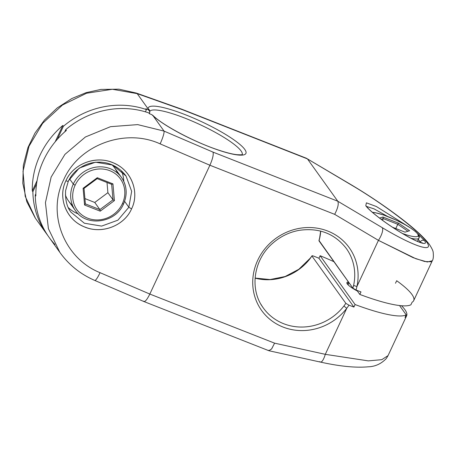 <?xml version="1.0" encoding="UTF-8"?>
<svg xmlns="http://www.w3.org/2000/svg" width="456" height="456" viewBox="0 0 456 456"><rect width="100%" height="100%" fill="white"/><g stroke="black" fill="none" stroke-linecap="round" stroke-linejoin="round"><path stroke-width="0.68" d="M242.25 154.527A51.055 9.496 25 0 0 199.888 124.562A51.055 9.496 25 0 0 149.728 111.389A51.055 9.496 25 0 1 199.888 124.562A51.055 9.496 25 0 1 242.25 154.527M149.54 113.145L149.317 113.618L149.54 113.145C150.109 111.549 149.648 110.375 148.149 109.611A83.676 78.067 144.4 0 0 145.84 108.767A83.676 78.067 -35.6 0 1 148.149 109.611L149.722 111.361L149.54 113.145M181.915 109.252L137.193 93.64L112.37 89.285L86.554 93.241L62.489 105.017L42.653 123.314L29.036 146.211L22.999 171.382L25.194 196.279L35.46 218.327L25.194 196.279L22.999 171.382L29.036 146.211L42.653 123.314L62.489 105.017L86.554 93.241L112.37 89.285L137.193 93.64L148.04 108.767L148.149 109.611L148.04 108.767A53.893 10.021 -155 0 1 214.685 128.239A53.893 10.021 -155 0 1 233.341 154.265A53.893 10.021 -155 0 1 153.193 115.955L164.035 131.089L213.015 152.116L337.782 201.227L307.441 158.893L182.679 109.788L137.193 93.64A11.349 5.09 -70.5 0 0 136.213 93.024M145.84 108.767L146.433 109.594A83.676 78.067 144.4 0 0 63.407 126.289L62.808 125.457A83.676 78.067 144.4 0 0 32.279 190.939L32.872 191.771A83.676 78.067 144.4 0 0 46.666 233.962A83.676 78.067 144.4 0 0 47.88 235.609A83.676 78.067 -35.6 0 1 32.872 191.771L36.583 183.814L32.872 191.771L32.279 190.939L37.09 180.622L32.279 190.939A83.676 78.067 -35.6 0 1 62.808 125.457L63.407 126.289A83.676 78.067 -35.6 0 1 146.433 109.594L145.396 111.817L146.433 109.594L145.84 108.767M149.716 111.344L149.699 111.253A2.839 2.776 179.3 0 0 148.04 108.767L137.193 93.64A11.349 5.09 -70.5 0 0 136.281 93.047A11.349 5.09 -70.5 0 0 136.276 93.047L119.005 89.182L100.93 89.416L86.121 92.648L71.883 98.513L57.205 107.947L44.483 120.031L34.952 133.112L27.947 147.539L23.336 165.317L22.8 183.289L26.784 201.643L35.26 218.042M149.699 111.253L149.699 111.264A2.839 2.776 179.3 0 0 148.04 108.767A53.893 10.021 -155 0 1 214.685 128.239A53.893 10.021 -155 0 1 233.341 154.265A53.893 10.021 -155 0 1 153.193 115.955A2.839 2.377 -48.1 0 1 153.906 116.371C164.166 125.924 194.056 141.759 216.663 149.431C225.241 152.389 232.036 154.145 237.04 154.698C240.728 154.869 242.506 154.795 242.375 154.464M94.797 280.451A11.349 1.824 -66.8 0 0 100.052 272.682A11.349 1.824 -66.8 0 1 94.774 280.44L94.774 280.44C80.604 274.284 69.027 265.016 60.049 252.641L49.043 237.285A83.676 78.067 -35.6 0 1 35.249 195.088L35.847 195.92A83.676 78.067 -35.6 0 1 66.382 130.439L65.784 129.607A83.676 78.067 -35.6 0 1 148.816 112.917L149.408 113.749A83.676 78.067 -35.6 0 1 151.717 114.587L153.193 115.955A2.839 2.377 -48.1 0 1 153.934 116.394M54.908 244.456A83.676 78.067 144.4 0 1 35.249 195.088L35.842 193.828L35.249 195.088L35.847 195.92A83.676 78.067 144.4 0 1 66.382 130.439L65.784 129.607L64.729 131.875L65.784 129.607A83.676 78.067 144.4 0 1 148.816 112.917L149.408 113.749A83.676 78.067 144.4 0 1 151.717 114.587L153.193 115.955L164.035 131.089L137.695 124.613L110.523 126.677L85.403 136.988L64.929 154.39L51.146 177.053L45.435 202.675L48.404 228.667L59.833 252.339L48.404 228.667L45.435 202.675L51.146 177.053L64.929 154.39L85.403 136.988L110.523 126.677L137.695 124.613L164.035 131.089L213.015 152.116C213.704 154.555 212.667 158.927 209.902 165.237L160.124 143.862A11.349 1.824 -66.8 0 0 164.035 131.089A11.349 1.824 -66.8 0 1 160.124 143.862C124.773 127.646 78.574 145.27 63.692 179.767C46.803 213.402 63.897 258.204 100.052 272.682C63.897 258.204 46.803 213.402 63.692 179.767C78.574 145.27 124.773 127.646 160.124 143.862L209.902 165.237L149.83 294.057L209.902 165.237C212.667 158.927 213.704 154.555 213.015 152.116L337.782 201.227L382.265 227.664A11.349 3.779 120.7 0 1 378.44 240.358L334.67 214.343L209.902 165.237L334.67 214.343C337.867 208.187 338.905 203.815 337.782 201.227L307.441 158.893L351.929 185.335C383.673 204.037 419.303 231.101 426.434 241.765C435.349 253.49 414.418 246.935 382.265 227.664A11.349 3.779 120.7 0 1 378.44 240.358L413.022 257.617L424.644 261.505L431.176 261.767M57.348 139.279L63.407 126.289L57.348 139.279M55.182 141.816L62.808 125.457L55.182 141.816M268.288 350.254L268.972 350.749L271.668 348.88L274.597 343.163L149.83 294.057L100.052 272.682L149.83 294.057C146.878 300.014 144.774 302.374 143.52 301.148C144.774 302.374 146.878 300.014 149.83 294.057L274.597 343.163L271.559 349.017L268.829 350.704L143.908 301.536L94.774 280.44M65.938 180.73C73.028 164.337 94.723 155.348 112.085 162.382C130.946 168.931 140.152 191.913 131.556 208.905C124.465 225.298 102.771 234.281 85.409 227.248C66.547 220.704 57.336 197.722 65.938 180.73C67.67 181.425 68.44 181.534 68.246 181.049C68.44 181.534 67.67 181.425 65.938 180.73C57.923 196.735 65.402 218.242 82.439 225.976C100.092 235.108 124.089 226.37 131.556 208.905C139.57 192.899 132.092 171.393 115.054 163.658C97.402 154.527 73.405 163.259 65.938 180.73M263.317 307.971A51.055 47.635 144.4 0 0 343.995 305.913A2.839 0.314 37.6 0 0 346.765 308.279A53.893 50.28 -35.6 0 1 260 308.056A53.893 50.28 -35.6 0 1 296.936 228.849A53.893 50.28 -35.6 0 1 356.968 286.408A2.839 0.712 -167.9 0 1 353.656 285.188A51.055 47.635 144.4 0 0 346.321 248.486C334.687 233.54 318.904 227.504 298.982 230.377C289.355 232.189 280.765 236.328 273.218 242.791C253.582 259.122 249.13 289.155 263.317 307.971A51.055 47.635 144.4 0 1 260.963 304.317A51.055 47.635 144.4 0 0 263.317 307.971A51.055 47.635 144.4 0 0 343.995 305.913A2.839 0.314 37.6 0 0 346.765 308.279L325.293 354.329L368.288 360.878L381.786 359.681L388.062 355.6L381.786 359.681L368.288 360.878L325.293 354.329L274.597 343.163L325.293 354.329L346.765 308.279A53.893 50.28 -35.6 0 1 260 308.056A53.893 50.28 -35.6 0 1 296.936 228.849A53.893 50.28 -35.6 0 1 356.968 286.408L378.44 240.358L415.912 258.751L427.335 261.989L432.288 260.758M320.636 231.084L319.69 237.673A2.839 0.712 -167.9 0 0 319.753 237.878A2.839 0.712 -167.9 0 1 319.69 237.673L318.943 240.688L319.753 237.878A51.055 47.635 -35.6 0 0 320.716 231.106A51.055 47.635 -35.6 0 1 319.753 237.878L319.012 240.882L352.915 288.192L353.656 285.188A51.055 47.635 144.4 0 0 346.321 248.486M311.944 256.038L345.847 303.348L349.011 305.189A83.676 15.561 25 0 0 353.924 307.07A83.676 15.561 -155 0 1 349.011 305.189L346.765 308.279L349.011 305.189L345.847 303.348L343.995 305.913L345.847 303.348L311.944 256.038L310.086 258.603A51.055 47.635 -35.6 0 1 255.086 278.143A51.055 47.635 -35.6 0 0 310.086 258.603L311.944 256.038C311.727 255.594 312.383 255.651 313.916 256.221A83.676 15.561 -155 0 1 318.932 258.244A83.676 15.561 25 0 0 313.916 256.221C312.383 255.651 311.727 255.594 311.944 256.038L310.017 258.409A2.839 0.314 37.6 0 0 310.086 258.603A2.839 0.314 37.6 0 1 310.017 258.409L298.868 269.257L285.114 276.53L270.055 279.551L255.092 278.063M353.656 285.188L352.915 288.192L356.079 290.033L356.968 286.408A2.839 0.712 -167.9 0 1 353.656 285.188M351.519 184.954C368.146 194.877 383.941 205.479 398.903 216.748C413.455 227.681 423.578 236.863 429.273 244.285C431.878 248.286 433.189 251.022 433.2 252.493C433.588 256.625 433.274 259.39 432.271 260.792L413.689 300.647A83.676 15.561 -155 0 1 412.099 302.225L410.924 304.756A83.676 15.561 -155 0 1 359.818 294.439L360.992 291.914A83.676 15.561 -155 0 1 356.079 290.033L356.968 286.408L378.44 240.358L334.67 214.343C337.867 208.187 338.905 203.815 337.782 201.227L382.265 227.664C414.418 246.935 435.349 253.49 426.434 241.765C419.303 231.101 383.673 204.037 351.929 185.335L307.441 158.893L351.519 184.954A11.349 3.779 120.7 0 1 351.929 185.335A11.349 3.779 120.7 0 0 351.479 184.931M422.575 242.974L418.437 241.771C414.692 240.272 409.858 237.804 403.942 234.361C387.229 224.677 369.782 211.202 366.538 206.408L365.786 205.719L366.407 202.834L376.342 206.505L409.471 227.27L376.342 206.505L366.407 202.834L365.786 205.719C369.189 210.797 385.816 223.554 401.269 232.805C417.89 242.928 428.982 246.531 424.422 240.568L418.015 234.088L424.422 240.568C422.729 239.839 421.372 240.289 420.364 241.925C421.372 240.289 422.729 239.839 424.422 240.568C428.982 246.531 417.89 242.928 401.269 232.805C385.816 223.554 369.189 210.797 365.786 205.719L366.157 205.987M319.092 240.597L352.915 288.192L356.079 290.033A83.676 15.561 25 0 0 360.992 291.914L359.818 294.439L356.877 290.341L359.818 294.439A83.676 15.561 25 0 0 410.924 304.756L412.099 302.225A83.676 15.561 25 0 0 396.68 280.714L395.5 283.239M349.017 282.754L348.053 284.829L349.017 282.754M347.278 283.94A18.154 3.374 25 0 0 357.396 291.065A18.154 3.374 25 0 1 347.278 283.94A18.154 3.374 25 0 1 346.896 282.589A18.154 3.374 25 0 1 348.418 282.007A18.154 3.374 25 0 0 347.278 283.94M406.21 314.857A83.676 15.561 -155 0 1 355.104 304.545L320.112 255.719A83.676 15.561 -155 0 1 333.917 261.687A83.676 15.561 25 0 0 320.112 255.719L318.932 258.244L353.924 307.07L355.104 304.545A83.676 15.561 25 0 0 406.21 314.857L405.031 317.382A83.676 15.561 25 0 0 406.621 315.797A83.676 15.561 25 0 0 401.536 305.742A83.676 15.561 -155 0 1 405.031 317.382L406.21 314.857L399.536 305.543L406.21 314.857M320.112 255.719L355.104 304.545L353.924 307.07L318.932 258.244L320.112 255.719M406.621 315.797L388.039 355.651L386.306 358.513C381.205 363.865 375.123 366.63 368.06 366.818C355.663 367.941 339.794 366.362 320.471 362.092A11.349 3.129 102.4 0 0 325.293 354.329A11.349 3.129 102.4 0 1 320.517 362.098A11.349 3.129 102.4 0 1 319.81 361.602M306.877 158.437L181.978 109.28L306.871 158.437M366.578 206.465L374.04 208.865L387.611 216.452L374.04 208.871L366.578 206.465M417.679 238.893L420.364 241.925L420.141 242.404L420.364 241.925L418.306 239.525M410.879 238.214A28.363 5.272 25 0 0 418.973 238.095A28.363 5.272 25 0 0 418.374 235.986A1.704 1.59 144.4 0 0 417.576 233.877A26.665 4.959 25 0 0 397.085 220.573A26.665 4.959 25 0 0 372.569 212.462A26.665 4.959 25 0 1 397.085 220.573A26.665 4.959 25 0 1 417.576 233.877A1.704 1.59 -35.6 0 1 418.249 234.401C419.298 236.105 419.543 237.337 418.973 238.095A28.363 5.272 -155 0 1 410.879 238.214M402.471 233.489A26.665 4.959 25 0 0 417.576 233.877A26.665 4.959 25 0 1 402.471 233.489M379.517 218.059L382.932 217.027L398.59 223.189L409.63 230.753L405.013 232.15L392.485 227.219L405.013 232.15L409.63 230.753L398.59 223.189L397.774 224.301L383.279 218.595L381.108 219.256L383.279 218.595L382.932 217.027L383.279 218.595L382.493 220.282L383.279 218.595L397.774 224.301L398.59 223.189L382.932 217.027L379.517 218.059M407.938 231.266L397.774 224.301L395.802 228.53L397.774 224.301L407.938 231.266M126.021 175.999L131.659 191.309L128.843 207.246L131.556 208.905L128.843 207.246L117.904 220.18L101.62 226.096L84.383 223.229L71.073 212.296L84.383 223.229L101.62 226.096L117.904 220.18L128.843 207.246L124.613 201.341L128.843 207.246L131.659 191.309L126.016 175.999L112.706 165.066L95.475 162.199L79.19 168.121L68.246 181.049M78.346 213.938A32.906 30.7 -35.6 0 1 68.366 207.674A32.906 30.7 -35.6 0 0 78.346 213.938M121.461 170.84A32.906 30.7 -35.6 0 1 123.775 181.38A32.906 30.7 -35.6 0 0 121.461 170.84M117.5 173.098A28.363 26.465 144.4 0 0 111.994 164.81A28.363 26.465 -35.6 0 1 114.673 167.962L121.456 177.424A28.363 26.465 144.4 0 0 96.313 167.09A28.363 26.465 144.4 0 0 73.291 184.064L69.557 178.855L73.291 184.064A28.363 26.465 144.4 0 0 75.348 210.472A28.363 26.465 -35.6 0 1 73.291 184.064A1.704 0.319 25 0 0 75.154 185.153A26.665 24.875 144.4 0 0 87.683 218.19A26.665 24.875 144.4 0 0 122.362 203.735A1.704 0.319 25 0 0 123.547 203.957A1.704 0.319 25 0 0 123.508 203.826A28.363 26.465 144.4 0 0 121.456 177.424C126.928 185.626 127.623 194.473 123.547 203.957A1.704 0.319 -155 0 1 122.362 203.735A26.665 24.875 144.4 0 0 109.828 170.698A26.665 24.875 144.4 0 0 75.154 185.153A26.665 24.875 144.4 0 0 87.683 218.19A26.665 24.875 144.4 0 0 122.362 203.735A26.665 24.875 144.4 0 0 109.828 170.698A26.665 24.875 144.4 0 0 75.154 185.153A1.704 0.319 -155 0 1 73.291 184.064A28.363 26.465 -35.6 0 1 96.313 167.09A28.363 26.465 -35.6 0 1 121.456 177.424M123.508 203.826A1.704 0.319 -155 0 1 123.547 203.957C115.619 223.178 86.133 227.202 75.348 210.472L68.565 201.01A28.363 26.465 -35.6 0 1 65.379 194.929A28.363 26.465 144.4 0 0 72.521 205.337M112.945 183.888L114.416 200.606L100.223 211.168L84.571 205L83.1 188.282L97.288 177.72L112.945 183.888L114.416 200.606L113.014 199.819L111.657 184.338L112.945 183.888L111.657 184.338L97.162 178.632L84.024 188.408L85.38 203.889L99.881 209.595L113.014 199.819L114.416 200.606L100.223 211.168L99.881 209.595L100.223 211.168L84.571 205L85.38 203.889L84.571 205L83.1 188.282L84.024 188.408L83.1 188.282L97.288 177.72L97.162 178.632L97.288 177.72L112.945 183.888M97.162 178.632L111.657 184.338L113.014 199.819L107.901 192.683L107.006 182.503L107.901 192.683L113.014 199.819L99.881 209.595L94.762 202.458L107.901 192.683L94.762 202.458L99.881 209.595L85.38 203.889L84.024 188.408L97.162 178.632M84.919 198.582L94.762 202.458L84.919 198.582M35.659 218.606L46.666 233.962M136.281 93.047L181.915 109.258M152.612 115.157L153.906 116.371M347.426 284.134L348.447 281.95M320.471 362.092L268.977 350.749M366.538 206.408L366.128 205.964M417.445 241.366L418.973 238.095M372.375 212.296L374.963 212.621L383.627 214.993L396.036 220.048L404.694 224.455L411.027 228.279L415.382 231.477L418.249 234.401M71.199 212.473C66.986 207.383 65.128 200.087 65.613 190.579L68.309 181.26C71.906 173.582 77.987 167.973 86.554 164.445C90.67 162.883 94.916 162.131 99.3 162.182C107.365 162.062 118.395 165.733 125.896 175.828"/></g></svg>
